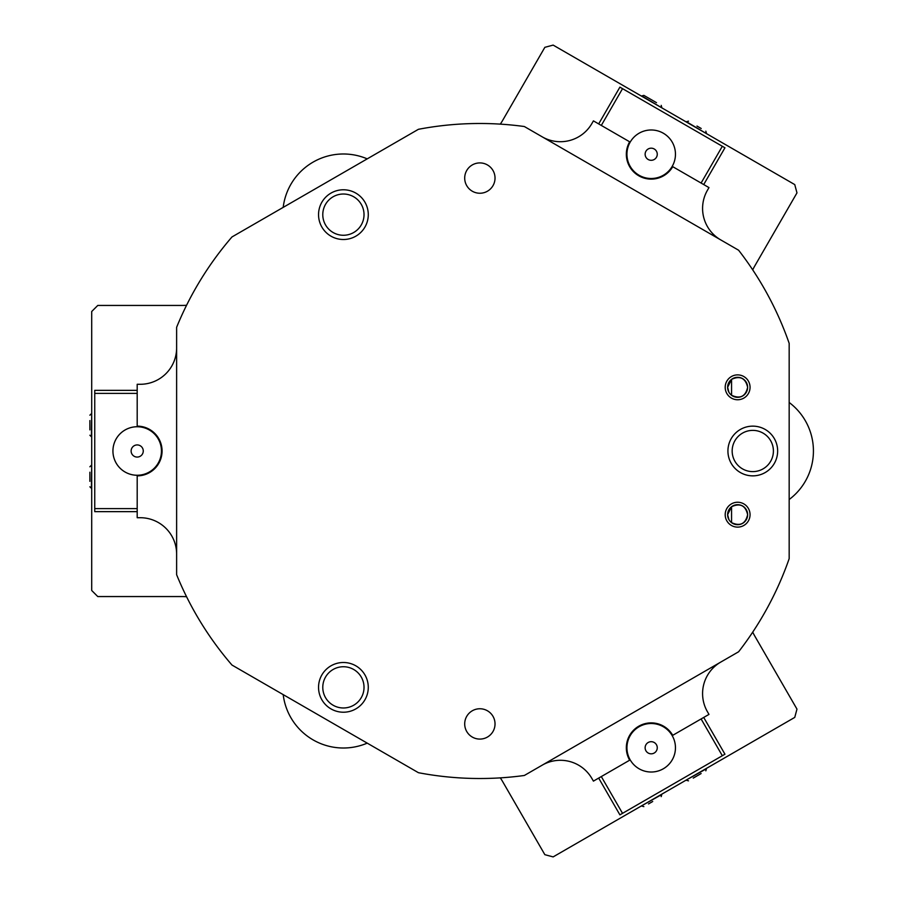 <?xml version="1.0" encoding="UTF-8"?>
<svg xmlns="http://www.w3.org/2000/svg" width="902" height="902" viewBox="0 0 902 902"><rect width="100%" height="100%" fill="white"/><g stroke="black" fill="none" stroke-linecap="round" stroke-linejoin="round"><path stroke-width="1.35" d="M343.403 707.98A20.622 20.622 0 0 0 364.025 687.358A20.622 20.622 0 0 0 343.403 666.736A20.622 20.622 0 0 0 322.781 687.358A20.622 20.622 0 0 0 343.403 707.98M368.275 687.358A24.861 24.861 0 0 1 343.403 712.219A24.861 24.861 0 0 1 318.541 687.358A24.861 24.861 0 0 1 343.403 662.496A24.861 24.861 0 0 1 368.275 687.358M368.275 214.642A24.861 24.861 0 0 1 343.403 239.504A24.861 24.861 0 0 1 318.541 214.642A24.861 24.861 0 0 1 343.403 189.781A24.861 24.861 0 0 1 368.275 214.642M322.781 214.642A20.622 20.622 0 0 0 343.403 235.264A20.622 20.622 0 0 0 364.025 214.642A20.622 20.622 0 0 0 343.403 194.02A20.622 20.622 0 0 0 322.781 214.642M732.165 451A20.622 20.622 0 0 0 752.787 471.622A20.622 20.622 0 0 0 773.409 451A20.622 20.622 0 0 0 752.787 430.378A20.622 20.622 0 0 0 732.165 451M752.787 475.861A24.861 24.861 0 0 1 727.925 451A24.861 24.861 0 0 1 752.787 426.139A24.861 24.861 0 0 1 777.648 451A24.861 24.861 0 0 1 752.787 475.861M629.664 141.806L630.194 142.11A24.264 24.264 0 0 1 663.331 133.225A24.264 24.264 0 0 1 672.204 166.374L672.734 166.678A24.861 24.861 0 0 1 626.338 154.242A24.861 24.861 0 0 1 629.664 141.806L593.426 120.879L591.904 123.506A36.384 36.384 0 0 1 542.192 136.833M750.058 514.681A12.436 12.436 0 0 1 737.622 527.118A12.436 12.436 0 0 1 725.197 514.681A12.436 12.436 0 0 1 737.622 502.245A12.436 12.436 0 0 1 750.058 514.681M731.556 506.721L731.556 522.641C740.17 526.531 745.526 523.882 747.634 514.681C745.537 505.481 740.181 502.831 731.556 506.721L727.621 514.681A10.012 10.012 0 0 0 737.622 524.693A10.012 10.012 0 0 0 747.634 514.681A10.012 10.012 0 0 0 737.622 504.68A10.012 10.012 0 0 0 727.621 514.681L728.929 519.631M750.058 387.319A12.436 12.436 0 0 1 737.622 399.755A12.436 12.436 0 0 1 725.197 387.319A12.436 12.436 0 0 1 737.622 374.882A12.436 12.436 0 0 1 750.058 387.319M731.556 379.359L731.556 395.279C740.17 399.169 745.526 396.519 747.634 387.319A10.012 10.012 0 0 0 737.622 377.307A10.012 10.012 0 0 0 727.621 387.319A10.012 10.012 0 0 0 737.622 397.32A10.012 10.012 0 0 0 747.634 387.319C745.537 378.118 740.181 375.469 731.556 379.359L727.621 387.319L728.929 392.269M464.699 178.077A15.165 15.165 0 0 0 479.864 193.242A15.165 15.165 0 0 0 495.029 178.077A15.165 15.165 0 0 0 479.864 162.912A15.165 15.165 0 0 0 464.699 178.077M464.699 723.923A15.165 15.165 0 0 0 479.864 739.088A15.165 15.165 0 0 0 495.029 723.923A15.165 15.165 0 0 0 479.864 708.758A15.165 15.165 0 0 0 464.699 723.923M720.777 662.068A36.384 36.384 0 0 0 707.461 711.779L708.972 714.407L672.734 735.322A24.861 24.861 0 0 0 626.338 747.758A24.861 24.861 0 0 0 629.664 760.194L593.426 781.121L591.904 778.494A36.384 36.384 0 0 0 542.192 765.167M176.623 554.099A36.384 36.384 0 0 0 140.227 517.714L137.194 517.714L137.194 475.861A24.861 24.861 0 0 0 162.067 451A24.861 24.861 0 0 0 137.194 426.139L137.194 384.286L140.227 384.286A36.384 36.384 0 0 0 176.623 347.901M752.719 632.133A60.648 60.648 0 0 0 754.85 636.169L796.973 709.119L794.752 717.406L553.14 856.9L544.853 854.679L502.73 781.73A60.648 60.648 0 0 0 500.306 777.874M500.306 124.126A60.648 60.648 0 0 0 502.73 120.27L544.853 47.321L553.14 45.1L794.752 184.594L796.973 192.881L754.85 265.831A60.648 60.648 0 0 0 752.719 269.867M524.355 775.472L738.614 651.774A327.505 327.505 0 0 0 789.171 558.642L789.171 343.358A327.505 327.505 0 0 0 738.614 250.226L524.355 126.528A327.505 327.505 0 0 0 418.427 129.302L231.983 236.944A327.505 327.505 0 0 0 176.623 327.302L176.623 574.698A327.505 327.505 0 0 0 231.983 665.056L418.427 772.698A327.505 327.505 0 0 0 524.355 775.472M186.567 596.729A60.648 60.648 0 0 0 182.012 596.56L97.777 596.56L91.711 590.494L91.711 311.506L97.777 305.44L182.012 305.44A60.648 60.648 0 0 0 186.567 305.271M672.734 166.678L708.972 187.593L707.461 190.221A36.384 36.384 0 0 0 720.777 239.932M645.257 153.024A6.066 6.066 0 0 0 649.981 160.184A6.066 6.066 0 0 0 657.141 155.46A6.066 6.066 0 0 0 652.417 148.3A6.066 6.066 0 0 0 645.257 153.024M674.967 159.113A24.264 24.264 0 0 1 646.328 178.01A24.264 24.264 0 0 1 627.431 149.371A24.264 24.264 0 0 1 656.07 130.474A24.264 24.264 0 0 1 674.967 159.113M598.68 123.912L619.899 87.144L724.949 147.793L703.718 184.56M631.682 733.36L631.344 732.785M648.155 723.077L648.482 723.652M672.734 735.322L672.204 735.626A24.264 24.264 0 0 1 663.331 768.775A24.264 24.264 0 0 1 630.194 759.89L629.664 760.194M703.718 717.44L724.949 754.207L619.899 814.856L598.68 778.088M655.314 752.212A6.066 6.066 0 0 0 655.653 743.643A6.066 6.066 0 0 0 647.084 743.304A6.066 6.066 0 0 0 646.745 751.885A6.066 6.066 0 0 0 655.314 752.212M634.726 729.955A24.264 24.264 0 0 1 669.002 731.285A24.264 24.264 0 0 1 667.672 765.561A24.264 24.264 0 0 1 633.396 764.242A24.264 24.264 0 0 1 634.726 729.955M283.194 207.392A60.648 60.648 0 0 1 367.227 158.865M789.171 402.484A60.648 60.648 0 0 1 789.171 499.516M367.227 743.135A60.648 60.648 0 0 1 283.194 694.608M159.428 441.292L160.094 441.292M160.094 460.708L159.428 460.708M648.482 178.348L648.155 178.923M631.344 169.215L631.682 168.64M137.194 475.861L137.194 475.264A24.264 24.264 0 0 1 112.93 451A24.264 24.264 0 0 1 137.194 426.736L137.194 426.139M137.194 511.648L94.744 511.648L94.744 390.352L137.194 390.352M141.388 455.386A6.066 6.066 0 0 0 141.58 446.806A6.066 6.066 0 0 0 133 446.614A6.066 6.066 0 0 0 132.808 455.194A6.066 6.066 0 0 0 141.388 455.386M120.428 433.467A24.264 24.264 0 0 1 154.727 434.234A24.264 24.264 0 0 1 153.96 468.533A24.264 24.264 0 0 1 119.662 467.766A24.264 24.264 0 0 1 120.428 433.467M89.884 429.871L89.884 420.569M89.884 481.341L89.884 472.22M89.884 476.797L89.884 472.242M696.987 126.054L701.204 128.49M656.453 102.648L643.859 95.375L656.476 102.659M652.71 801.506L648.504 803.941M701.125 773.555L693.243 778.11M701.102 183.05L722.322 146.282M622.527 88.667L601.307 125.434M722.322 755.718L701.102 718.95M601.307 776.566L622.527 813.333M94.744 508.615L137.194 508.615M137.194 393.385L94.744 393.385M91.711 413.702L91.406 436.748L89.884 435.226M91.711 465.252L91.406 488.298L89.884 486.787M706.243 133.496L686.433 121.714L688.508 121.161M661.594 107.721L641.796 95.939L643.859 95.375M641.638 805.802L661.752 794.538L661.2 796.613M686.287 780.027L706.401 768.763L705.838 770.838M91.406 413.702L89.884 415.213M91.406 465.252L89.884 466.774M706.401 133.237L705.838 131.162M661.752 107.462L661.2 105.387M641.796 806.061L643.859 806.625M686.433 780.286L688.508 780.839"/></g></svg>
